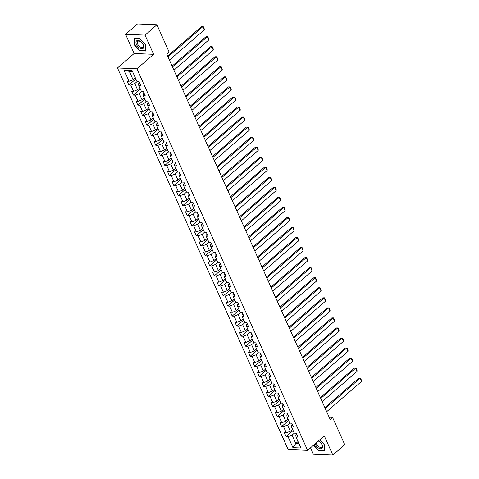 <?xml version="1.0" encoding="UTF-8"?>
<svg xmlns="http://www.w3.org/2000/svg" width="479" height="479" viewBox="0 0 479 479"><rect width="100%" height="100%" fill="white"/><g stroke="black" fill="none" stroke-linecap="round" stroke-linejoin="round"><path stroke-width="0.72" d="M310.536 447.793L313.41 454.224L332.857 455.05L344.772 444.704L332.534 417.341L329.157 417.197M117.475 67.964L288.148 449.518L307.602 450.344L136.922 68.796L117.475 67.964L134.15 53.48L153.597 54.313L145.017 35.123L125.57 34.296L134.15 53.48M125.57 34.296L137.479 23.95L156.932 24.776L145.017 35.123M296.758 434.477L295.824 435.285L296.022 437.034L297.944 437.111L296.214 433.25L294.298 433.172L292.04 435.13L295.788 443.5L298.974 443.632M296.022 437.034L300.92 447.979L292.932 447.637L288.035 436.692L286.113 436.609L293.112 430.531M139.509 82.927L138.569 83.741L138.766 85.484L140.688 85.567L138.958 81.699L137.042 81.622L132.144 70.676L124.151 70.335L129.049 81.28L127.133 81.196L128.857 85.064L130.779 85.142L133.545 91.327L131.623 91.244L133.354 95.105L135.27 95.189L138.036 101.368L136.12 101.291L137.844 105.152L139.766 105.23L142.526 111.415L140.61 111.332L142.341 115.194L144.257 115.277L147.023 121.456L145.101 121.379L146.831 125.241L148.747 125.318L151.514 131.503L149.598 131.42L151.322 135.282L153.244 135.365L156.01 141.544L154.088 141.467L155.819 145.329L157.735 145.406L160.501 151.592L158.585 151.508L160.309 155.37L162.231 155.453L164.992 161.633L163.076 161.555L164.806 165.417L166.722 165.5L169.488 171.68L167.566 171.596L169.297 175.458L171.213 175.542L173.979 181.721L172.063 181.643L173.787 185.505L175.709 185.589L178.475 191.768L176.553 191.684L178.284 195.552L180.2 195.63L182.966 201.815L181.05 201.731L182.774 205.593L184.696 205.677L187.457 211.856L185.541 211.772L187.271 215.64L189.187 215.718L191.953 221.903L190.031 221.819L191.762 225.681L193.678 225.765L196.444 231.944L194.528 231.86L196.252 235.728L198.174 235.806L200.941 241.991L199.019 241.907L200.749 245.769L202.665 245.853L205.431 252.032L203.515 251.954L205.24 255.816L207.162 255.894L209.922 262.079L208.006 261.995L209.736 265.857L211.652 265.941L214.418 272.12L212.496 272.042L214.227 275.904L216.143 275.982L218.909 282.167L216.993 282.083L218.717 285.945L220.639 286.029L223.406 292.208L221.484 292.13L223.214 295.992L225.13 296.076L227.896 302.255L225.98 302.171L227.705 306.033L229.627 306.117L232.387 312.296L230.471 312.218L232.201 316.08L234.117 316.164L236.883 322.343L234.961 322.259L236.692 326.127L238.608 326.205L241.374 332.384L239.458 332.306L241.182 336.168L243.104 336.252L245.871 342.431L243.949 342.347L245.679 346.215L247.595 346.293L250.361 352.478L248.445 352.394L250.17 356.256L252.092 356.34L254.852 362.519L252.936 362.435L254.666 366.303L256.582 366.381L259.349 372.566L257.427 372.482L259.157 376.344L261.073 376.428L263.839 382.607L261.923 382.529L263.648 386.391L265.57 386.469L268.336 392.654L266.414 392.57L268.144 396.432L270.06 396.516L272.826 402.695L270.91 402.617L272.635 406.479L274.557 406.557L277.317 412.742L275.401 412.659L277.131 416.52L279.047 416.604L281.814 422.783L279.892 422.706L281.622 426.567L283.538 426.651L286.304 432.83L284.388 432.747L286.113 436.609M138.766 85.484L141.533 91.663L139.281 93.621L142.041 99.806L144.299 97.848M143.999 92.974L143.065 93.782L143.263 95.531L145.179 95.608L143.449 91.746L141.533 91.663M143.263 95.531L146.023 101.71L143.772 103.668L146.538 109.847L148.789 107.889M148.49 103.015L147.556 103.829L147.754 105.572L149.67 105.655L147.945 101.793L146.023 101.71M147.754 105.572L150.52 111.751L148.262 113.709L151.029 119.894L153.286 117.936M152.987 113.062L152.053 113.87L152.244 115.619L154.166 115.696L152.436 111.835L150.52 111.751M152.244 115.619L155.01 121.798L152.759 123.756L155.525 129.935L157.777 127.977M157.477 123.103L156.543 123.917L156.741 125.66L158.657 125.743L156.932 121.882L155.01 121.798M156.741 125.66L159.507 131.845L157.25 133.797L160.016 139.982L162.267 138.024M161.974 133.15L161.034 133.958L161.231 135.707L163.153 135.785L161.423 131.923L159.507 131.845M161.231 135.707L163.998 141.886L161.746 143.844L164.507 150.023L166.764 148.065M166.464 143.191L165.53 144.005L165.728 145.748L167.644 145.832L165.914 141.97L163.998 141.886M165.728 145.748L168.488 151.933L166.237 153.891L169.003 160.07L171.254 158.112M170.955 153.238L170.021 154.046L170.219 155.795L172.135 155.873L170.41 152.011L168.488 151.933M170.219 155.795L172.985 161.974L170.728 163.932L173.494 170.111L175.751 168.159M175.452 163.279L174.518 164.093L174.709 165.836L176.631 165.92L174.901 162.058L172.985 161.974M174.709 165.836L177.475 172.021L175.224 173.979L177.99 180.158L180.242 178.2M179.942 173.326L179.008 174.134L179.206 175.883L181.122 175.961L179.397 172.099L177.475 172.021M179.206 175.883L181.972 182.062L179.715 184.02L182.481 190.199L184.732 188.247M184.439 183.367L183.499 184.181L183.697 185.924L185.618 186.008L183.888 182.146L181.972 182.062M183.697 185.924L186.463 192.109L184.211 194.067L186.972 200.246L189.229 198.288M188.93 193.414L187.996 194.229L188.193 195.971L190.109 196.055L188.379 192.187L186.463 192.109M188.193 195.971L190.953 202.15L192.875 202.234L194.6 206.096L192.684 206.012L195.45 212.197L193.193 214.155L195.959 220.334L198.216 218.376M197.917 213.502L196.983 214.317L197.174 216.059L199.096 216.143L197.366 212.275L195.45 212.197M197.174 216.059L199.941 222.238L197.689 224.196L200.456 230.381L202.707 228.423M202.407 223.549L201.473 224.358L201.671 226.106L203.587 226.184L201.863 222.322L199.941 222.238M201.671 226.106L204.437 232.285L202.18 234.243L204.946 240.422L207.197 238.464M206.898 233.59L205.964 234.405L206.162 236.147L208.084 236.231L206.353 232.369L204.437 232.285M206.162 236.147L208.928 242.326L206.677 244.284L209.437 250.469L211.694 248.511M211.395 243.637L210.461 244.446L210.658 246.194L212.574 246.272L210.844 242.41L208.928 242.326M210.658 246.194L213.418 252.373L211.167 254.331L213.933 260.51L216.185 258.552M215.885 253.678L214.951 254.493L215.149 256.235L217.065 256.319L215.34 252.457L213.418 252.373M215.149 256.235L217.915 262.414L219.831 262.498L221.561 266.36L219.639 266.282L222.406 272.461L220.154 274.419L222.921 280.598L225.172 278.64M224.873 273.766L223.938 274.581L224.136 276.323L226.052 276.407L224.328 272.545L222.406 272.461M224.136 276.323L226.902 282.508L224.645 284.46L227.411 290.645L229.663 288.687M229.363 283.813L228.429 284.622L228.627 286.37L230.549 286.448L228.818 282.586L226.902 282.508M228.627 286.37L231.393 292.549L229.142 294.507L231.902 300.686L234.159 298.734M233.86 293.855L232.926 294.669L233.123 296.411L235.039 296.495L233.309 292.633L231.393 292.549M233.123 296.411L235.884 302.596L233.632 304.554L236.398 310.733L238.65 308.775M238.35 303.902L237.416 304.71L237.614 306.458L239.53 306.536L237.806 302.674L235.884 302.596M237.614 306.458L240.38 312.637L238.123 314.595L240.889 320.774L243.146 318.822M242.847 313.943L241.913 314.757L242.105 316.499L244.027 316.583L242.296 312.721L240.38 312.637M242.105 316.499L244.871 322.684L242.619 324.642L245.386 330.821L247.637 328.863M247.338 323.99L246.404 324.804L246.601 326.546L248.517 326.63L246.793 322.762L244.871 322.684M246.601 326.546L249.367 332.725L247.11 334.683L249.876 340.868L252.128 338.91M251.828 334.031L250.894 334.845L251.092 336.587L253.014 336.671L251.283 332.809L249.367 332.725M251.092 336.587L253.858 342.772L251.607 344.73L254.367 350.909L256.624 348.951M256.325 344.078L255.391 344.892L255.588 346.634L257.504 346.718L255.774 342.85L253.858 342.772M255.588 346.634L258.349 352.813L256.097 354.771L258.864 360.956L261.115 358.999M260.816 354.125L259.881 354.933L260.079 356.681L261.995 356.759L260.271 352.897L258.349 352.813M260.079 356.681L262.845 362.86L260.588 364.818L263.354 370.997L265.611 369.04M265.312 364.166L264.378 364.98L264.57 366.722L266.492 366.806L264.761 362.938L262.845 362.86M264.57 366.722L267.336 372.901L265.085 374.859L267.851 381.044L270.102 379.087M269.803 374.213L268.869 375.021L269.066 376.769L270.982 376.847L269.258 372.985L267.336 372.901M269.066 376.769L271.832 382.949L269.575 384.906L272.341 391.086L274.593 389.128M274.293 384.254L273.359 385.068L273.557 386.81L275.479 386.894L273.748 383.032L271.832 382.949M273.557 386.81L276.323 392.99L274.072 394.947L276.832 401.133L279.089 399.175M278.79 394.301L277.856 395.109L278.054 396.857L279.97 396.935L278.239 393.073L276.323 392.99M278.054 396.857L280.814 403.037L278.562 404.995L281.329 411.174L283.58 409.216M283.281 404.342L282.347 405.156L282.544 406.899L284.46 406.982L282.736 403.12L280.814 403.037M282.544 406.899L285.31 413.084L283.053 415.036L285.819 421.221L288.077 419.263M287.777 414.389L286.843 415.197L287.035 416.946L288.957 417.023L287.226 413.161L285.31 413.084M287.035 416.946L289.801 423.125L287.55 425.083L290.316 431.262L292.567 429.31M292.268 424.43L291.334 425.244L291.531 426.987L293.447 427.07L291.723 423.208L289.801 423.125M291.531 426.987L294.298 433.172M156.932 24.776L169.171 52.139L166.788 54.211L330.151 419.406L332.534 417.341M286.304 432.83L290.316 431.262M283.538 426.651L287.55 425.083M281.814 422.783L285.819 421.221M279.047 416.604L283.053 415.036M277.317 412.742L281.329 411.174M274.557 406.557L278.562 404.995M272.826 402.695L276.832 401.133M270.06 396.516L274.072 394.947M268.336 392.654L272.341 391.086M265.57 386.469L269.575 384.906M263.839 382.607L267.851 381.044M261.073 376.428L265.085 374.859M259.349 372.566L263.354 370.997M256.582 366.381L260.588 364.818M254.852 362.519L258.864 360.956M252.092 356.34L256.097 354.771M250.361 352.478L254.367 350.909M247.595 346.293L251.607 344.73M245.871 342.431L249.876 340.868M243.104 336.252L247.11 334.683M241.374 332.384L245.386 330.821M238.608 326.205L242.619 324.642M236.883 322.343L240.889 320.774M234.117 316.164L238.123 314.595M232.387 312.296L236.398 310.733M229.627 306.117L233.632 304.554M227.896 302.255L231.902 300.686M225.13 296.076L229.142 294.507M223.406 292.208L227.411 290.645M220.639 286.029L224.645 284.46M218.909 282.167L222.921 280.598M216.143 275.982L220.154 274.419M219.639 266.282L219.448 264.534L220.382 263.725M220.681 268.599L218.424 270.557L215.658 264.372L217.915 262.42M214.418 272.12L218.424 270.557M211.652 265.941L215.658 264.372M209.922 262.079L213.933 260.51M207.162 255.894L211.167 254.331M205.431 252.032L209.437 250.469M202.665 245.853L206.677 244.284M200.941 241.991L204.946 240.422M198.174 235.806L202.18 234.243M196.444 231.944L200.456 230.381M193.678 225.765L197.689 224.196M191.953 221.903L195.959 220.334M189.187 215.718L193.193 214.155M192.684 206.012L192.486 204.27L193.42 203.455M193.72 208.335L191.468 210.293L188.702 204.108L190.959 202.15M187.457 211.856L191.468 210.293M184.696 205.677L188.702 204.108M182.966 201.815L186.972 200.246M180.2 195.63L184.211 194.067M178.475 191.768L182.481 190.199M175.709 185.589L179.715 184.02M173.979 181.721L177.99 180.158M171.213 175.542L175.224 173.979M169.488 171.68L173.494 170.111M166.722 165.5L170.728 163.932M164.992 161.633L169.003 160.07M162.231 155.453L166.237 153.891M160.501 151.592L164.507 150.023M157.735 145.406L161.746 143.844M156.01 141.544L160.016 139.982M153.244 135.365L157.25 133.797M151.514 131.503L155.525 129.935M148.747 125.318L152.759 123.756M147.023 121.456L151.029 119.894M144.257 115.277L148.262 113.709M142.526 111.415L146.538 109.847M139.766 105.23L143.772 103.668M138.036 101.368L142.041 99.806M135.27 95.189L139.281 93.621M139.802 87.801L137.551 89.759L134.785 83.58L137.042 81.622M133.545 91.327L137.551 89.759M130.779 85.142L134.785 83.58M135.312 77.76L133.06 79.718L129.312 71.347L124.151 70.335M129.049 81.28L133.06 79.718M332.857 455.05L324.277 435.86L307.602 450.344M153.597 54.313L136.922 68.796M132.503 71.479L129.312 71.347M298.04 441.542L295.788 443.5L292.932 447.637M288.035 436.692L292.04 435.13M128.857 85.064L135.862 78.981M133.354 95.105L140.353 89.028M137.844 105.152L144.844 99.069M142.341 115.194L149.34 109.116M146.831 125.241L153.831 119.157M151.322 135.282L158.327 129.204M155.819 145.329L162.818 139.251M160.309 155.37L167.309 149.292M164.806 165.417L171.805 159.339M169.297 175.458L176.296 169.38M173.787 185.505L180.793 179.427M178.284 195.552L185.283 189.468M182.774 205.593L189.774 199.515M187.271 215.64L194.27 209.557M191.762 225.681L198.761 219.604M196.252 235.728L203.258 229.645M200.749 245.769L207.748 239.692M205.24 255.816L212.239 249.733M209.736 265.857L216.736 259.78M214.227 275.904L221.226 269.827M218.717 285.945L225.717 279.868M223.214 295.992L230.213 289.915M227.705 306.033L234.704 299.956M232.201 316.08L239.201 310.003M236.692 326.127L243.691 320.044M241.182 336.168L248.182 330.091M245.679 346.215L252.678 340.132M250.17 356.256L257.169 350.179M254.666 366.303L261.666 360.22M259.157 376.344L266.156 370.267M263.648 386.391L270.647 380.308M268.144 396.432L275.144 390.355M272.635 406.479L279.634 400.402M277.131 416.52L284.131 410.443M281.622 426.567L288.621 420.49M133.898 44.439L139.611 50.78L145.466 51.025L145.616 44.936L139.904 38.601L134.048 38.35L134.18 44.194M313.529 445.201L318.523 450.745L324.379 450.996L324.528 444.907L319.846 439.71L324.439 444.817L324.295 450.715L318.625 450.476L313.721 445.033M139.91 50.517L139.611 50.78M318.828 450.482L318.523 450.745M168.003 56.923L202.821 26.686L201.509 26.632L167.614 56.061M169.44 60.144L204.264 29.908L202.821 26.686L203.264 26.614L204.27 28.872L204.264 29.908M201.509 26.632L203.264 26.614M139.766 48.157A4.976 2.82 -131 0 0 143.748 46.822A4.976 2.82 -131 0 0 139.94 41.056A4.976 2.82 -131 0 0 135.958 42.386A4.976 2.82 -131 0 0 139.766 48.157M140.221 46.918A3.766 2.132 -131 0 0 142.76 47.074A3.766 2.132 -131 0 0 142.898 44.391A3.766 2.132 -131 0 0 140.353 41.541A3.766 2.132 -131 0 0 137.814 41.386A3.766 2.132 -131 0 0 137.677 44.068A3.766 2.132 -131 0 0 140.221 46.918M134.324 38.464L140 38.709L145.526 44.846L145.382 50.75L139.706 50.505L134.18 44.367L134.437 38.368M315.116 443.823A4.976 2.82 -131 0 0 315.35 444.428A4.976 2.82 -131 0 0 320.637 448.757A4.976 2.82 -131 0 0 322.181 444.722A4.976 2.82 -131 0 0 318.535 440.854M316.266 442.824A3.766 2.132 -131 0 0 316.613 444.087A3.766 2.132 -131 0 0 321.672 447.039A3.766 2.132 -131 0 0 321.786 444.308A3.766 2.132 -131 0 0 318.254 441.093M172.494 66.97L207.317 36.733L206 36.673L172.111 66.108M173.937 70.191L208.754 39.949L207.317 36.733L207.754 36.661L208.766 38.913L208.754 39.949M206 36.673L207.754 36.661M176.991 77.011L211.808 46.774L210.491 46.72L176.601 76.149M178.428 80.233L213.245 49.996L211.808 46.774L212.251 46.703L213.257 48.96L213.245 49.996M210.491 46.72L212.251 46.703M181.481 87.058L216.298 56.821L214.987 56.761L181.098 86.196M182.924 90.28L217.741 60.037L216.298 56.821L216.742 56.75L217.747 59.001L217.741 60.037M214.987 56.761L216.742 56.75M185.978 97.105L220.795 66.862L219.478 66.809L185.589 96.243M187.415 100.321L222.232 70.084L220.795 66.862L221.232 66.791L222.244 69.048L222.232 70.084M219.478 66.809L221.232 66.791M190.468 107.146L225.286 76.909L223.974 76.856L190.079 106.284M191.905 110.368L226.729 80.131L225.286 76.909L225.729 76.838L226.735 79.089L226.729 80.131M223.974 76.856L225.729 76.838M194.959 117.193L229.782 86.95L228.465 86.897L194.576 116.331M196.402 120.409L231.219 90.172L229.782 86.95L230.219 86.879L231.231 89.136L231.219 90.172M228.465 86.897L230.219 86.879M199.456 127.234L234.273 96.998L232.956 96.944L199.066 126.372M200.893 130.456L235.71 100.219L234.273 96.998L234.716 96.926L235.722 99.177L235.71 100.219M232.956 96.944L234.716 96.926M203.946 137.281L238.764 107.039L237.452 106.985L203.563 136.419M205.389 140.497L240.207 110.26L238.764 107.039L239.207 106.967L240.213 109.224L240.207 110.26M237.452 106.985L239.207 106.967M208.437 147.322L243.26 117.086L241.943 117.032L208.054 146.46M209.88 150.544L244.697 120.307L243.26 117.086L243.697 117.014L244.709 119.265L244.697 120.307M241.943 117.032L243.697 117.014M212.933 157.369L247.751 127.133L246.44 127.073L212.544 156.507M214.37 160.585L249.194 130.348L247.751 127.133L248.194 127.061L249.2 129.312L249.194 130.348M246.44 127.073L248.194 127.061M217.424 167.411L252.247 137.174L250.93 137.12L217.041 166.548M218.867 170.632L253.684 140.395L252.247 137.174L252.684 137.102L253.696 139.353L253.684 140.395M250.93 137.12L252.684 137.102M221.921 177.458L256.738 147.221L255.421 147.161L221.532 176.595M223.358 180.679L258.175 150.436L256.738 147.221L257.181 147.149L258.187 149.4L258.175 150.436M255.421 147.161L257.181 147.149M226.411 187.499L261.229 157.262L259.917 157.208L226.028 186.636M227.854 190.72L262.672 160.483L261.229 157.262L261.672 157.19L262.678 159.447L262.672 160.483M259.917 157.208L261.672 157.19M230.902 197.546L265.725 167.309L264.408 167.249L230.519 196.683M232.345 200.767L267.162 170.524L265.725 167.309L266.162 167.237L267.174 169.488L267.162 170.524M264.408 167.249L266.162 167.237M235.399 207.587L270.216 177.35L268.905 177.296L235.009 206.724M236.836 210.808L271.659 180.571L270.216 177.35L270.659 177.278L271.665 179.535L271.659 180.571M268.905 177.296L270.659 177.278M239.889 217.634L274.712 187.397L273.395 187.337L239.506 216.771M241.332 220.855L276.149 190.612L274.712 187.397L275.15 187.325L276.161 189.576L276.149 190.612M273.395 187.337L275.15 187.325M244.386 227.681L279.203 197.438L277.886 197.384L243.997 226.818M245.823 230.896L280.64 200.659L279.203 197.438L279.646 197.366L280.652 199.623L280.64 200.659M277.886 197.384L279.646 197.366M248.876 237.722L283.694 207.485L282.382 207.431L248.493 236.86M250.319 240.943L285.137 210.706L283.694 207.485L284.137 207.413L285.143 209.664L285.137 210.706M282.382 207.431L284.137 207.413M253.367 247.769L288.19 217.526L286.873 217.472L252.984 246.907M254.81 250.984L289.627 220.747L288.19 217.526L288.627 217.454L289.639 219.711L289.627 220.747M286.873 217.472L288.627 217.454M257.864 257.81L292.681 227.573L291.37 227.519L257.474 256.948M259.301 261.031L294.124 230.794L292.681 227.573L293.124 227.501L294.13 229.752L294.124 230.794M291.37 227.519L293.124 227.501M262.354 267.857L297.178 237.614L295.86 237.56L261.971 266.995M263.797 271.072L298.615 240.835L297.178 237.614L297.615 237.542L298.627 239.799L298.615 240.835M295.86 237.56L297.615 237.542M266.851 277.898L301.668 247.661L300.351 247.607L266.462 277.036M268.288 281.119L303.105 250.882L301.668 247.661L302.111 247.589L303.117 249.84L303.105 250.882M300.351 247.607L302.111 247.589M271.342 287.945L306.159 257.708L304.848 257.648L270.958 287.083M272.785 291.16L307.602 260.923L306.159 257.708L306.602 257.636L307.608 259.887L307.602 260.923M304.848 257.648L306.602 257.636M275.832 297.986L310.655 267.749L309.338 267.695L275.449 297.124M277.275 301.207L312.092 270.97L310.655 267.749L311.093 267.677L312.104 269.928L312.092 270.97M309.338 267.695L311.093 267.677M280.329 308.033L315.146 277.796L313.835 277.736L279.94 307.171M281.766 311.254L316.589 281.011L315.146 277.796L315.589 277.724L316.595 279.976L316.589 281.011M313.835 277.736L315.589 277.724M284.819 318.074L319.643 287.837L318.325 287.783L284.436 317.212M286.262 321.295L321.08 291.058L319.643 287.837L320.08 287.765L321.092 290.023L321.08 291.058M318.325 287.783L320.08 287.765M289.316 328.121L324.133 297.884L322.816 297.824L288.927 327.259M290.753 331.342L325.57 301.099L324.133 297.884L324.576 297.812L325.582 300.064L325.57 301.099M322.816 297.824L324.576 297.812M293.807 338.162L328.624 307.925L327.313 307.871L293.423 337.3M295.25 341.383L330.067 311.146L328.624 307.925L329.067 307.853L330.073 310.111L330.067 311.146M327.313 307.871L329.067 307.853M298.297 348.209L333.121 317.972L331.803 317.912L297.914 347.347M299.74 351.43L334.558 321.187L333.121 317.972L333.558 317.9L334.57 320.152L334.558 321.187M331.803 317.912L333.558 317.9M302.794 358.256L337.611 328.013L336.3 327.959L302.405 357.394M304.231 361.471L339.054 331.234L337.611 328.013L338.054 327.941L339.06 330.199L339.054 331.234M336.3 327.959L338.054 327.941M307.284 368.297L342.108 338.06L340.791 338.006L306.901 367.435M308.727 371.518L343.545 341.282L342.108 338.06L342.545 337.988L343.557 340.24L343.545 341.282M340.791 338.006L342.545 337.988M311.781 378.344L346.598 348.101L345.281 348.047L311.392 377.482M313.218 381.559L348.035 351.323L346.598 348.101L347.041 348.029L348.047 350.287L348.035 351.323M345.281 348.047L347.041 348.029M316.272 388.385L351.089 358.148L349.778 358.094L315.889 387.523M317.715 391.606L352.532 361.37L351.089 358.148L351.532 358.076L352.538 360.328L352.532 361.37M349.778 358.094L351.532 358.076M320.762 398.432L355.586 368.189L354.268 368.135L320.379 397.57M322.205 401.647L357.023 371.411L355.586 368.189L356.023 368.117L357.035 370.375L357.023 371.411M354.268 368.135L356.023 368.117M325.259 408.473L360.076 378.236L358.765 378.182L324.87 407.611M326.696 411.695L361.519 381.458L360.076 378.236L360.519 378.165L361.525 380.416L361.519 381.458M358.765 378.182L360.519 378.165"/></g></svg>

